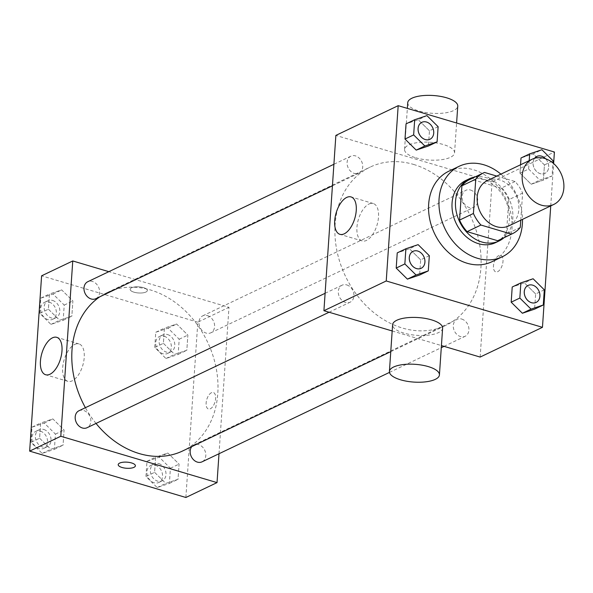 <?xml version="1.0" encoding="UTF-8"?>
<svg xmlns="http://www.w3.org/2000/svg" width="593" height="593" viewBox="0 0 593 593"><rect width="100%" height="100%" fill="white"/><g stroke="black" fill="none" stroke-linecap="round" stroke-linejoin="round"><path stroke-width="0.44" stroke-dasharray="2.96 2.22" d="M487.224 180.665A25.062 19.821 -115.5 0 1 499.61 179.909A25.062 19.821 -115.5 0 1 518.341 202.05A25.062 19.821 -115.5 0 1 508.816 225.903M520.773 220.196L522.618 193.096A33.66 26.618 -115.5 0 0 515.087 181.525L496.801 176.099M520.283 227.386L506.437 233.99L508.772 199.7L522.618 193.096M515.087 181.525L501.241 188.129L470.686 179.064L484.533 172.452M501.241 188.129A33.66 26.618 -115.5 0 1 508.772 199.7M506.437 233.99A33.66 26.618 -115.5 0 1 498.669 240.269M469.678 179.516A33.66 26.618 -115.5 0 1 470.686 179.064M503.939 237.756A34.461 27.248 64.5 0 0 512.812 218.394A34.461 27.248 64.5 0 0 474.949 176.996M465.868 180.442A34.461 27.248 -115.5 0 1 482.902 179.405A34.461 27.248 -115.5 0 1 509.35 220.04A34.461 27.248 -115.5 0 1 495.548 242.648M500.892 174.142A50.131 39.635 -115.5 0 1 522.485 219.38M448.738 171.258A50.131 39.635 -115.5 0 1 473.51 169.754A50.131 39.635 -115.5 0 1 510.973 214.029A50.131 39.635 -115.5 0 1 491.908 261.743M544.307 289.829L535.649 293.958L534.619 309.138L535.649 293.958L524.449 282.891L512.219 287.005L524.449 282.891L533.107 278.762M429.325 255.709L420.667 259.838L419.636 275.019L420.667 259.838L409.466 248.771L397.236 252.885L409.466 248.771L418.124 244.642M550.741 205.897L553.625 163.542M529.208 160.629L528.63 169.035L519.979 173.163L520.55 164.765L519.979 173.163L531.18 184.23L543.41 180.116L544.448 164.936L533.248 153.869L521.01 157.983L533.248 153.869L541.906 149.74M438.123 126.687L429.465 130.816L428.428 145.997L429.465 130.816L418.265 119.749L406.035 123.863L418.265 119.749L426.923 115.62M480.145 357.068L492.094 181.762L554.411 152.03M498.787 255.598A8.613 4.292 -73.5 0 0 493.695 264.167A8.613 4.292 -73.5 0 0 495.785 271.89A8.613 4.292 -73.5 0 0 502.353 264.856A8.613 4.292 -73.5 0 0 500.685 255.375A8.613 4.292 -73.5 0 0 498.787 255.598A8.613 4.292 -73.5 0 0 493.695 264.167A8.613 4.292 -73.5 0 0 495.785 271.89A8.613 4.292 -73.5 0 0 502.353 264.856A8.613 4.292 -73.5 0 0 500.685 255.368A8.613 4.292 -73.5 0 0 498.78 255.598M413.588 164.431A87.727 69.366 -115.5 0 1 479.144 241.907A87.727 69.366 -115.5 0 1 445.788 325.409A87.727 69.366 -115.5 0 1 345.408 276.108A87.727 69.366 -115.5 0 1 370.232 167.063A87.727 69.366 -115.5 0 1 413.588 164.431M392.181 330.961L441.429 345.578M492.094 181.762L335.868 135.404M346.72 284.922A9.399 7.435 -115.5 0 1 353.739 293.224A9.399 7.435 -115.5 0 1 350.166 302.171A9.399 7.435 -115.5 0 1 339.411 296.885A9.399 7.435 -115.5 0 1 342.072 285.203A9.399 7.435 -115.5 0 1 346.72 284.922M461.695 319.041A9.399 7.435 -115.5 0 1 468.722 327.343A9.399 7.435 -115.5 0 1 465.149 336.29A9.399 7.435 -115.5 0 1 454.394 331.005A9.399 7.435 -115.5 0 1 457.055 319.323A9.399 7.435 -115.5 0 1 461.695 319.041M470.494 190.019A9.399 7.435 -115.5 0 1 477.521 198.321A9.399 7.435 -115.5 0 1 473.94 207.268A9.399 7.435 -115.5 0 1 463.192 201.983A9.399 7.435 -115.5 0 1 465.846 190.301A9.399 7.435 -115.5 0 1 470.494 190.019M354.317 173.43A9.399 7.435 64.5 0 0 358.965 173.149A9.399 7.435 64.5 0 0 361.619 161.466A9.399 7.435 64.5 0 0 350.863 156.181A9.399 7.435 64.5 0 0 347.29 165.128A9.399 7.435 64.5 0 0 354.317 173.43M442.615 328.159A25.062 8.91 3.9 0 1 417.005 335.341A25.062 8.91 3.9 0 1 392.603 324.749M415.715 157.76A25.062 8.91 -176.1 0 0 441.11 159.754A25.062 8.91 -176.1 0 0 454.564 152.853A25.062 8.91 -176.1 0 0 430.17 142.268A25.062 8.91 -176.1 0 0 404.559 149.443A25.062 8.91 -176.1 0 0 415.715 157.76M407.739 102.7A25.062 8.91 -176.1 0 0 418.903 111.01A25.062 8.91 -176.1 0 0 444.298 113.011A25.062 8.91 -176.1 0 0 457.752 106.11M368.957 204.029A19.51 9.725 106.5 0 1 373.271 203.518A19.51 9.725 106.5 0 1 377.044 224.992A19.51 9.725 106.5 0 1 362.167 240.928A19.51 9.725 106.5 0 1 357.438 223.442A19.51 9.725 106.5 0 1 368.957 204.029M99.854 296.789A87.727 69.366 -115.5 0 1 107.118 292.616A87.727 69.366 -115.5 0 1 150.474 289.977A87.727 69.366 -115.5 0 1 216.03 367.46A87.727 69.366 -115.5 0 1 182.674 450.954M96.029 423.439A87.727 69.366 -115.5 0 1 85.399 407.68M95.851 298.694A9.399 7.435 64.5 0 0 98.512 287.012A9.399 7.435 64.5 0 0 87.757 281.734M191.784 446.611A9.399 7.435 -115.5 0 1 193.941 444.876A9.399 7.435 -115.5 0 1 198.588 444.594A9.399 7.435 -115.5 0 1 205.608 452.889A9.399 7.435 -115.5 0 1 202.035 461.836M207.38 315.565A9.399 7.435 -115.5 0 1 214.407 323.867A9.399 7.435 -115.5 0 1 210.834 332.814A9.399 7.435 -115.5 0 1 200.078 327.536A9.399 7.435 -115.5 0 1 202.739 315.854A9.399 7.435 -115.5 0 1 207.38 315.565M78.958 410.756A9.399 7.435 -115.5 0 1 83.606 410.475A9.399 7.435 -115.5 0 1 90.633 418.777A9.399 7.435 -115.5 0 1 87.052 427.716M219.002 453.741L228.987 307.315L108.853 271.668M185.876 497.483L197.825 322.177L228.987 307.315M211.442 392.714A8.613 4.292 -73.5 0 0 206.349 401.283A8.613 4.292 -73.5 0 0 208.439 409.007A8.613 4.292 -73.5 0 0 215.007 401.965A8.613 4.292 -73.5 0 0 213.339 392.484A8.613 4.292 -73.5 0 0 211.442 392.714A8.613 4.292 -73.5 0 0 206.349 401.283A8.613 4.292 -73.5 0 0 208.439 409.007A8.613 4.292 -73.5 0 0 215.007 401.965A8.613 4.292 -73.5 0 0 213.339 392.484A8.613 4.292 -73.5 0 0 211.434 392.707M39.612 438.22L50.813 449.286L63.051 445.173L64.081 429.992L52.881 418.925L40.65 423.039L39.612 438.22L50.813 449.286L63.051 445.173L64.081 429.992L52.881 418.925L40.65 423.039L39.612 438.22L30.962 442.348L42.162 453.415L54.393 449.301L55.431 434.12L44.23 423.054L31.992 427.168L30.962 442.348M163.394 343.317L174.594 354.384L186.825 350.27L187.862 335.089L176.662 324.023L164.424 328.137L163.394 343.317L174.594 354.384L186.825 350.27L187.862 335.089L176.662 324.023L164.424 328.137L163.394 343.317L154.736 347.446L165.936 358.513L178.174 354.399L179.205 339.218L168.004 328.151L155.774 332.265L154.736 347.446M197.825 322.177L41.599 275.827M154.595 472.339L165.795 483.406L178.033 479.292L179.064 464.111L167.863 453.045L155.633 457.159L154.595 472.339L165.795 483.406L178.033 479.292L179.064 464.111L167.863 453.045L155.633 457.159L154.595 472.339L145.945 476.468L157.138 487.535L169.376 483.421L170.413 468.24L159.213 457.173L146.975 461.287L145.945 476.468M48.411 309.198L59.611 320.264L71.842 316.151L72.88 300.97L61.679 289.903L49.449 294.017L48.411 309.198L59.611 320.264L71.842 316.151L72.88 300.97L61.679 289.903L49.449 294.017L48.411 309.198L39.753 313.326L50.954 324.393L63.192 320.279L64.222 305.099L53.022 294.032L40.791 298.146L39.753 313.326M133.996 292.186A8.613 3.061 -176.1 0 0 142.728 292.875A8.613 3.061 -176.1 0 0 147.353 290.503A8.613 3.061 -176.1 0 0 138.962 286.864A8.613 3.061 -176.1 0 0 130.156 289.332A8.613 3.061 -176.1 0 0 133.996 292.186A8.613 3.061 -176.1 0 0 142.728 292.875A8.613 3.061 -176.1 0 0 147.353 290.503A8.613 3.061 -176.1 0 0 138.962 286.864A8.613 3.061 -176.1 0 0 130.156 289.332A8.613 3.061 -176.1 0 0 133.996 292.193M118.207 464.63L118.207 464.63A8.613 3.061 3.9 0 1 122.833 462.258A8.613 3.061 3.9 0 1 131.564 462.94A8.613 3.061 3.9 0 1 135.397 465.801L135.397 465.801M74.688 344.444A19.51 9.725 106.5 0 1 79.002 343.94A19.51 9.725 106.5 0 1 82.775 365.407A19.51 9.725 106.5 0 1 67.898 381.343A19.51 9.725 106.5 0 1 63.169 363.857A19.51 9.725 106.5 0 1 74.688 344.444M52.584 300.443A9.399 7.435 -115.5 0 1 59.611 308.745A9.399 7.435 -115.5 0 1 56.038 317.692A9.399 7.435 -115.5 0 1 45.283 312.415A9.399 7.435 -115.5 0 1 47.944 300.733A9.399 7.435 -115.5 0 1 52.584 300.443M50.954 324.393L59.611 320.264M63.192 320.279L71.842 316.151M64.222 305.099L72.88 300.97M53.022 294.032L61.679 289.903M40.791 298.146L49.449 294.017M49.123 302.096A9.399 7.435 -115.5 0 1 56.15 310.398A9.399 7.435 -115.5 0 1 52.577 319.345A9.399 7.435 -115.5 0 1 41.821 314.068A9.399 7.435 -115.5 0 1 44.482 302.378A9.399 7.435 -115.5 0 1 49.123 302.096M43.793 429.473A9.399 7.435 -115.5 0 1 50.813 437.775A9.399 7.435 -115.5 0 1 47.24 446.714A9.399 7.435 -115.5 0 1 36.484 441.437A9.399 7.435 -115.5 0 1 39.145 429.755A9.399 7.435 -115.5 0 1 43.793 429.473M42.162 453.415L50.813 449.286M54.393 449.301L63.051 445.173M55.431 434.12L64.081 429.992M44.23 423.054L52.881 418.925M31.992 427.168L40.65 423.039M40.331 431.118A9.399 7.435 -115.5 0 1 47.351 439.42A9.399 7.435 -115.5 0 1 43.778 448.367A9.399 7.435 -115.5 0 1 33.023 443.09A9.399 7.435 -115.5 0 1 35.684 431.407A9.399 7.435 -115.5 0 1 40.331 431.118M167.567 334.563A9.399 7.435 -115.5 0 1 174.594 342.865A9.399 7.435 -115.5 0 1 171.021 351.812A9.399 7.435 -115.5 0 1 160.266 346.534A9.399 7.435 -115.5 0 1 162.927 334.845A9.399 7.435 -115.5 0 1 167.567 334.563M165.936 358.513L174.594 354.384M178.174 354.399L186.825 350.27M179.205 339.218L187.862 335.089M168.004 328.151L176.662 324.023M155.774 332.265L164.424 328.137M164.105 336.216A9.399 7.435 -115.5 0 1 171.132 344.518A9.399 7.435 -115.5 0 1 167.56 353.465A9.399 7.435 -115.5 0 1 156.804 348.18A9.399 7.435 -115.5 0 1 159.465 336.498A9.399 7.435 -115.5 0 1 164.105 336.216M158.776 463.585A9.399 7.435 -115.5 0 1 165.795 471.887A9.399 7.435 -115.5 0 1 162.223 480.834A9.399 7.435 -115.5 0 1 151.467 475.556A9.399 7.435 -115.5 0 1 154.128 463.874A9.399 7.435 -115.5 0 1 158.776 463.585M157.138 487.535L165.795 483.406M169.376 483.421L178.033 479.292M170.413 468.24L179.064 464.111M159.213 457.173L167.863 453.045M146.975 461.287L155.633 457.159M155.314 465.238A9.399 7.435 -115.5 0 1 162.334 473.54A9.399 7.435 -115.5 0 1 158.761 482.487A9.399 7.435 -115.5 0 1 148.005 477.209A9.399 7.435 -115.5 0 1 150.666 465.52A9.399 7.435 -115.5 0 1 155.314 465.238M421.853 122.314A9.399 7.435 -115.5 0 1 426.486 122.032A9.399 7.435 -115.5 0 1 433.505 130.327A9.399 7.435 -115.5 0 1 429.947 139.273M429.465 130.816L418.265 119.749M413.054 251.336A9.399 7.435 -115.5 0 1 417.687 251.054A9.399 7.435 -115.5 0 1 424.707 259.349A9.399 7.435 -115.5 0 1 421.149 268.295M420.667 259.838L409.466 248.771M528.63 169.035L539.83 180.102L552.068 175.988L552.95 162.971M536.835 156.426A9.399 7.435 -115.5 0 1 541.468 156.152A9.399 7.435 -115.5 0 1 548.488 164.454A9.399 7.435 -115.5 0 1 544.915 173.401A9.399 7.435 -115.5 0 1 535.071 169.702A9.399 7.435 -115.5 0 1 534.567 158.294M519.979 173.163L531.18 184.23L539.83 180.102M531.18 184.23L543.41 180.116L552.068 175.988M543.41 180.116L544.448 164.936L553.099 160.807M544.448 164.936L533.248 153.869M545.59 158.746A9.399 7.435 -115.5 0 1 544.945 173.386A9.399 7.435 -115.5 0 1 535.101 169.694A9.399 7.435 -115.5 0 1 534.597 158.287M528.037 285.455A9.399 7.435 -115.5 0 1 532.67 285.174A9.399 7.435 -115.5 0 1 539.689 293.468A9.399 7.435 -115.5 0 1 536.131 302.415M535.649 293.958L524.449 282.891M454.564 152.853L456.603 123.003M404.559 149.443L407.354 108.393M373.271 203.518L351.026 196.92M362.167 240.928L339.922 234.324M390.772 351.656L445.788 325.409M107.118 292.616L370.232 167.063M350.863 156.181L333.903 164.276M358.965 173.149L332.436 185.809M389.482 372.397L441.288 347.676M444.053 346.356L465.149 336.29M193.941 444.876L457.055 319.323M210.834 332.814L473.94 207.268M202.739 315.854L465.846 190.301M329.071 312.237L350.166 302.171M325.105 293.298L342.072 285.203M79.002 343.94L56.758 337.335M67.898 381.343L45.654 374.746M52.577 319.345L56.038 317.692M44.482 302.378L47.944 300.733M43.778 448.367L47.24 446.714M35.684 431.407L39.145 429.755M167.56 353.465L171.021 351.812M159.465 336.498L162.927 334.845M158.761 482.487L162.223 480.834M150.666 465.52L154.128 463.874"/><path stroke-width="0.89" d="M544.619 158.435A25.062 19.821 -115.5 0 1 563.35 180.576A25.062 19.821 -115.5 0 1 553.818 204.429A25.062 19.821 -115.5 0 1 525.139 190.346A25.062 19.821 -115.5 0 1 532.232 159.191A25.062 19.821 -115.5 0 1 544.619 158.435M553.818 204.429L508.816 225.903A25.062 19.821 -115.5 0 1 480.13 211.82A25.062 19.821 -115.5 0 1 487.224 180.665L532.232 159.191M512.515 233.664L498.669 240.269A33.66 26.618 -115.5 0 1 497.66 240.721L467.099 231.655A33.66 26.618 -115.5 0 1 459.568 220.085L461.903 185.794L475.756 179.19L473.414 213.473A33.66 26.618 -115.5 0 0 480.945 225.043L511.507 234.116A33.66 26.618 -115.5 0 0 512.515 233.664A33.66 26.618 -115.5 0 0 520.283 227.386L520.773 220.196M496.801 176.099L484.533 172.452A33.66 26.618 -115.5 0 0 483.525 172.904A33.66 26.618 -115.5 0 0 475.756 179.19M461.903 185.794A33.66 26.618 -115.5 0 1 469.678 179.516L483.525 172.904M474.949 176.996A34.461 27.248 64.5 0 0 469.33 178.789A34.461 27.248 64.5 0 0 459.575 221.626A34.461 27.248 64.5 0 0 499.01 240.995A34.461 27.248 64.5 0 0 503.939 237.756M499.01 240.995L495.548 242.648A34.461 27.248 -115.5 0 1 456.113 223.279A34.461 27.248 -115.5 0 1 465.868 180.442L469.33 178.789M459.568 220.085L473.414 213.473M497.66 240.721L511.507 234.116M467.099 231.655L480.945 225.043M522.485 219.38A50.131 39.635 -115.5 0 1 502.301 256.784A50.131 39.635 -115.5 0 1 444.935 228.616A50.131 39.635 -115.5 0 1 459.123 166.307A50.131 39.635 -115.5 0 1 483.895 164.795A50.131 39.635 -115.5 0 1 500.892 174.142M502.301 256.784L491.908 261.743A50.131 39.635 -115.5 0 1 434.55 233.568A50.131 39.635 -115.5 0 1 448.738 171.258L459.123 166.307M520.869 282.876L512.219 287.005L511.181 302.185L522.381 313.252L534.619 309.138L543.27 305.01L544.307 289.829L533.107 278.762L520.869 282.876L519.839 298.057L531.039 309.123L543.27 305.01M405.886 248.756L397.236 252.885L396.198 268.066L407.398 279.133L419.636 275.019L428.287 270.89L429.325 255.709L418.124 244.642L405.886 248.756L404.856 263.937L416.056 275.004L428.287 270.89M553.625 163.542L554.411 152.03L398.185 105.673L386.236 280.971L542.462 327.329L550.741 205.897M521.01 157.983L520.55 164.765L521.01 157.983L529.668 153.854L529.208 160.629M414.685 119.734L406.035 123.863L404.997 139.044L416.197 150.111L428.428 145.997L437.085 141.868L438.123 126.687L426.923 115.62L414.685 119.734L413.647 134.915L424.847 145.982L437.085 141.868M441.429 345.578L480.145 357.068L542.462 327.329M398.185 105.673L335.868 135.404L323.919 310.71L392.181 330.961M323.919 310.71L386.236 280.971M346.712 197.432A19.51 9.725 106.5 0 1 351.026 196.92A19.51 9.725 106.5 0 1 354.799 218.387A19.51 9.725 106.5 0 1 339.922 234.324A19.51 9.725 106.5 0 1 335.193 216.838A19.51 9.725 106.5 0 1 346.712 197.432M389.416 371.492L392.603 324.749A25.062 8.91 3.9 0 1 406.064 317.848A25.062 8.91 3.9 0 1 431.459 319.842A25.062 8.91 3.9 0 1 442.615 328.159L439.428 374.902A25.062 8.91 3.9 0 1 413.818 382.085A25.062 8.91 3.9 0 1 389.416 371.492A25.062 8.91 3.9 0 1 402.877 364.599A25.062 8.91 3.9 0 1 428.272 366.593A25.062 8.91 3.9 0 1 439.428 374.902M456.603 123.003L457.752 106.11A25.062 8.91 -176.1 0 0 433.357 95.517A25.062 8.91 -176.1 0 0 407.739 102.7L407.354 108.393M390.772 351.656L182.674 450.954A87.727 69.366 -115.5 0 1 96.029 423.439M85.399 407.68A87.727 69.366 -115.5 0 1 99.854 296.789M333.903 164.276L87.757 281.734A9.399 7.435 64.5 0 0 84.184 290.681A9.399 7.435 64.5 0 0 91.203 298.976A9.399 7.435 64.5 0 0 95.851 298.694L332.436 185.809M389.482 372.397L202.035 461.836A9.399 7.435 -115.5 0 1 192.139 458.063A9.399 7.435 -115.5 0 1 191.784 446.611M329.071 312.237L87.052 427.716A9.399 7.435 -115.5 0 1 76.297 422.438A9.399 7.435 -115.5 0 1 78.958 410.756L325.105 293.298M108.853 271.668L72.761 260.957L60.805 436.255L217.031 482.613L219.002 453.741M72.761 260.957L41.599 275.827L29.65 451.125L185.876 497.483L217.031 482.613M29.65 451.125L60.805 436.255M52.443 337.847A19.51 9.725 106.5 0 1 56.758 337.335A19.51 9.725 106.5 0 1 60.53 358.809A19.51 9.725 106.5 0 1 45.654 374.746A19.51 9.725 106.5 0 1 40.924 357.253A19.51 9.725 106.5 0 1 52.443 337.847M131.564 462.948A8.613 3.061 3.9 0 1 135.397 465.801A8.613 3.061 3.9 0 1 126.598 468.27A8.613 3.061 3.9 0 1 118.207 464.63A8.613 3.061 3.9 0 1 122.833 462.258A8.613 3.061 3.9 0 1 131.564 462.948M135.397 465.801A8.613 3.061 3.9 0 1 126.598 468.27A8.613 3.061 3.9 0 1 118.207 464.63M429.932 139.281L429.962 139.266A9.399 7.435 -115.5 0 1 429.932 139.281A9.399 7.435 -115.5 0 1 419.177 134.003A9.399 7.435 -115.5 0 1 421.838 122.314A9.399 7.435 -115.5 0 1 421.853 122.314L421.868 122.306A9.399 7.435 -115.5 0 1 426.508 122.025A9.399 7.435 -115.5 0 1 433.535 130.319A9.399 7.435 -115.5 0 1 429.962 139.266A9.399 7.435 -115.5 0 1 419.207 133.988A9.399 7.435 -115.5 0 1 421.868 122.306M406.035 123.863L404.997 139.044L416.197 150.111L424.847 145.982M416.197 150.111L428.428 145.997M404.997 139.044L413.647 134.915M421.163 268.288L421.134 268.303A9.399 7.435 -115.5 0 1 421.134 268.303A9.399 7.435 -115.5 0 1 410.386 263.025A9.399 7.435 -115.5 0 1 413.039 251.343A9.399 7.435 -115.5 0 1 413.054 251.336A9.399 7.435 -115.5 0 1 417.717 251.047A9.399 7.435 -115.5 0 1 424.736 259.349A9.399 7.435 -115.5 0 1 421.163 268.288A9.399 7.435 -115.5 0 1 410.408 263.01A9.399 7.435 -115.5 0 1 413.069 251.328L413.039 251.343M397.236 252.885L396.198 268.066L407.398 279.133L416.056 275.004M407.398 279.133L419.636 275.019M396.198 268.066L404.856 263.937M552.95 162.971L553.099 160.807L541.906 149.74L529.668 153.854M534.567 158.294A9.399 7.435 -115.5 0 1 536.821 156.433A9.399 7.435 -115.5 0 1 536.835 156.426A9.399 7.435 -115.5 0 1 541.491 156.137A9.399 7.435 -115.5 0 1 545.59 158.746M534.597 158.287A9.399 7.435 -115.5 0 1 536.85 156.426L536.821 156.433M536.131 302.415A9.399 7.435 -115.5 0 1 536.116 302.423A9.399 7.435 -115.5 0 1 525.361 297.145A9.399 7.435 -115.5 0 1 528.022 285.455A9.399 7.435 -115.5 0 1 528.037 285.455L528.052 285.448A9.399 7.435 -115.5 0 1 532.699 285.166A9.399 7.435 -115.5 0 1 539.719 293.461A9.399 7.435 -115.5 0 1 536.146 302.408A9.399 7.435 -115.5 0 1 525.391 297.13A9.399 7.435 -115.5 0 1 528.052 285.448M512.219 287.005L511.181 302.185L522.381 313.252L531.039 309.123M522.381 313.252L534.619 309.138M511.181 302.185L519.839 298.057M441.288 347.676L444.053 346.356"/></g></svg>
